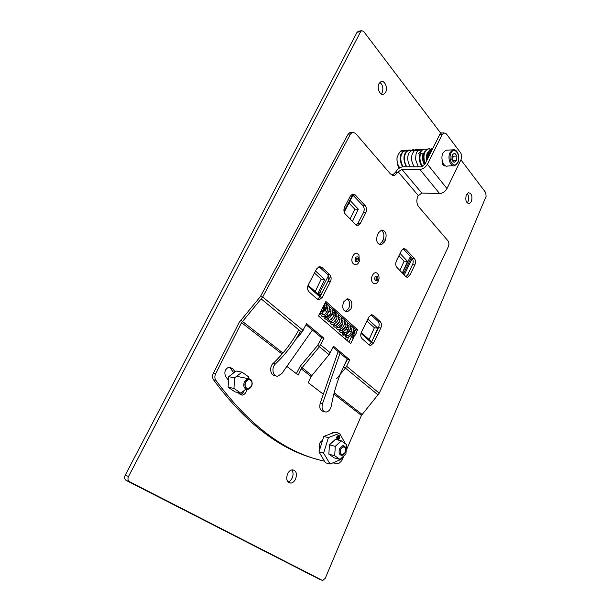 <?xml version="1.0" encoding="UTF-8"?>
<svg xmlns="http://www.w3.org/2000/svg" width="611" height="611" viewBox="0 0 611 611"><rect width="100%" height="100%" fill="white"/><g stroke="black" fill="none" stroke-linecap="round" stroke-linejoin="round"><path stroke-width="0.92" d="M319.018 579.029L126.187 480.437C124.529 479.314 124.201 477.588 125.186 475.259L128.524 476.496C127.531 478.833 127.859 480.567 129.517 481.697L322.173 580.305L322.822 580.45L325.296 578.197L486.081 196.444L485.783 192.656L460.915 159.822M128.524 476.496L360.666 31.589L361.582 30.657L363.721 31.497L440.814 133.282M367.853 319.057L377.804 328.183L373.107 338.746M342.557 336.669L343.489 334.637M400.06 253.435L407.529 261.355L402.336 273.033M315.52 271.017L324.67 279.418L317.766 293.83M350.172 200.545L358.321 209.183L352.448 221.434M398.968 168.331L397.341 163.717M287.529 473.922C285.841 479.452 286.956 482.514 290.889 483.118C292.86 482.797 294.441 481.415 295.617 478.978C297.305 473.449 296.167 470.394 292.211 469.813C290.271 470.142 288.713 471.509 287.529 473.922M466.315 194.917C465.101 200.194 466.117 203.112 469.347 203.669L471.448 201.454C472.654 196.184 471.639 193.282 468.393 192.725L466.315 194.917M378.973 83.646C376.544 88.015 380.073 95.912 383.655 94.239L385.686 92.2C388.077 87.854 384.586 79.957 380.966 81.637L378.973 83.646M377.804 328.183L374.367 327.763L369.113 339.54M366.921 320.958L374.367 327.763M125.186 475.259L357.076 32.261L358.581 31.23M348.912 202.959L354.808 209.183L350.095 218.998M314.466 273.018L321.18 279.151L315.215 291.562M398.937 255.734L404.092 261.18L399.915 270.536M381.195 93.957L382.142 92.628C383.571 88.351 382.814 84.929 379.874 82.363M467.171 202.921L468.079 201.477C469.126 198.361 468.836 195.703 467.201 193.511M287.98 481.972C289.751 481.468 291.157 480.124 292.203 477.939C293.486 474.686 293.318 472.013 291.699 469.912M358.321 209.183L354.808 209.183M324.67 279.418L321.18 279.151M407.529 261.355L404.092 261.18M399.075 168.246L398.112 166.803M332.85 462.894L338.57 463.665L341.702 460.786L343.871 455.806M318.362 459.609C280.861 450.307 245.905 423.69 213.491 379.759C212.307 377.835 212.246 375.689 213.308 373.336L215.622 373.802C214.56 376.17 214.621 378.316 215.805 380.248C249.471 425.829 285.711 452.812 324.533 461.206M215.622 373.802L241.544 322.684L262.684 296.984L350.523 134.046L348.125 134.13L350.111 132.343L351.394 132.297M323.334 394.217L308.227 382.7L311.114 376.491L301.177 368.807L298.229 375.078L286.857 366.409M346.147 450.574L361.445 415.411L379.24 393.201L448.298 246.806C449.207 244.461 449.077 242.43 447.901 240.719L418.718 206.801C416.557 203.684 416.29 200.087 417.932 196.009L421.796 193.03L439.592 193.542L419.849 169.415L401.87 169.339L398.196 171.874L394.591 175.487L390.467 173.967L355.487 133.305L352.501 132.251L350.523 134.046M228.491 380.432L225.749 376.682C223.901 372.259 224.985 369.052 229.01 367.058L232.715 368.609L235.052 371.862M238.122 392.552L238.924 393.492L242.445 395.096C244.843 394.408 246.264 392.529 246.729 389.467M322.585 440.31C319.324 442.349 318.423 445.266 319.866 449.062M334.538 432.321L333.637 432.076L332.224 433.207M213.308 373.336L239.207 322.371L260.37 296.61L348.125 134.13M296.366 373.665L300.238 366.233L317.712 345.299L321.661 337.784L306.042 324.724M301.177 368.807L319.4 346.727L317.712 345.299M311.114 376.491L329.069 354.67L319.4 346.727L323.975 338.242L321.661 337.784M323.975 338.242L306.585 323.67L301.842 332.3L295.098 340.358M336.577 378.736L345.414 368.105L343.718 366.669L343.138 367.364M379.24 393.201L346.605 366.264L345.414 368.105L378.117 394.966M333.048 347.3L347.46 359.352L343.718 366.669M346.605 366.264L349.752 359.848L333.56 346.277L329.069 354.67M343.596 301.933C341.778 307.906 343.031 311.228 347.361 311.9L351.05 308.723C352.868 302.758 351.592 299.451 347.239 298.794L343.596 301.933M405.757 249.28L403.695 248.547L401.465 250.579L396.371 260.958C395.355 263.494 395.531 265.64 396.89 267.412L405.704 276.531L407.636 277.203L409.935 275.11L407.621 274.843L412.555 264.639C413.532 262.18 413.372 260.08 412.081 258.346L403.436 249.074L405.757 249.28L414.395 258.568L412.081 258.346M414.395 258.568C415.686 260.309 415.847 262.409 414.869 264.876L409.935 275.11M373.573 342.954L380.798 328.023C381.829 325.434 381.646 323.311 380.241 321.646L373.443 315.329L371.488 314.703L368.853 317.017L361.437 332.14C360.36 334.797 360.566 336.966 362.04 338.631L369.013 344.787L370.831 345.352L373.573 342.954L371.282 342.511L360.979 333.362M379.5 244.706L381.264 244.858C376.987 244.201 375.719 240.856 377.461 234.8L378.461 232.814L381.508 230.072C385.801 230.714 387.084 234.051 385.358 240.1L384.372 242.078L382.028 241.88L383.021 239.909C384.609 235.586 384.006 232.34 381.195 230.164M381.264 244.858L384.372 242.078M356.587 225.329L358.008 225.428L355.51 224.604L345.299 214.041C343.71 212.017 343.489 209.665 344.627 206.984L350.355 196.062L352.585 194.077L355.266 194.97L365.256 205.716L362.896 205.609L352.096 194.26M358.008 225.428L360.337 223.374L357.977 223.221L363.514 212.483C364.599 209.886 364.393 207.595 362.896 205.609M365.256 205.716C366.76 207.702 366.959 210.001 365.867 212.605L360.337 223.374M317.72 299.398L319.5 299.673L317.132 298.985L309.082 291.882C307.364 289.981 307.112 287.621 308.311 284.802L316.643 268.871L319.332 266.579L321.875 267.328L329.703 274.622C331.33 276.508 331.567 278.83 330.414 281.564L322.325 297.29L319.996 296.931L328.076 281.259C329.23 278.524 328.993 276.218 327.366 274.324L319.011 266.663M319.5 299.673L322.325 297.29M353.922 337.02L350.661 343.642L318.484 315.918L325.869 301.49L357.542 329.673L356.373 332.056M392.453 175.388L395.829 171.859C397.685 168.781 400.129 167.093 403.168 166.788L421.147 166.818L424.928 164.222L439.668 134.687L441.448 132.969L442.41 132.938M317.46 299.245L319.996 296.931M356.137 225.108L357.977 223.221M379.225 244.576L382.028 241.88M373.443 315.329L371.137 314.948L377.934 321.256C379.347 322.921 379.53 325.044 378.499 327.626L371.282 342.511L369.013 344.787M405.925 276.73L407.621 274.843M345.146 311.503L348.736 308.356C350.355 304.156 349.82 300.979 347.124 298.817M325.266 302.659L354.304 328.542M354.418 330.918L348.881 342.114M441.448 132.969L443.945 132.893L446.374 133.901L460.648 152.91C461.878 154.904 462.008 157.119 461.045 159.547L446.992 188.578C445.19 191.663 442.723 193.313 439.592 193.542M446.992 188.578L427.417 164.222C425.539 167.376 423.018 169.11 419.849 169.415M427.417 164.222L442.165 134.611L443.945 132.893M443.624 165.52L444.25 164.909M442.074 159.914C441.829 163.87 442.929 165.871 445.366 165.894L445.511 165.848M323.746 393.018L323.234 394.141M232.715 368.609L230.393 368.158L233.776 372.825M240.008 394.599L240.123 394.576C241.964 394.141 243.285 392.804 244.079 390.574M230.393 368.158L229.186 367.028M332.88 432.955L332.766 432.519M349.752 359.848L347.46 359.352M357.542 329.673L355.235 329.253M422.774 155.141L423.644 154.423M424.301 164.214L424.729 164.26M418.741 153.468L422.445 149.955M340.686 449.093C344.329 445.388 345.872 446.473 345.314 452.354C341.679 456.089 340.136 454.996 340.686 449.093M344.741 453.37L342.03 455.447C339.235 455.019 338.433 452.743 339.632 448.611L342.763 445.709C344.528 445.648 345.536 446.832 345.788 449.253M345.307 452.346C346.292 448.917 345.627 447.031 343.298 446.687L340.694 449.1C339.701 452.53 340.365 454.424 342.687 454.775L345.307 452.346M245.591 382.043C248.066 376.666 254.214 381.065 251.503 386.213C249.082 391.59 242.85 387.259 245.591 382.043M244.4 381.508L247.806 378.56C251.717 378.889 252.939 381.539 251.488 386.496L248.035 389.467C244.148 389.123 242.934 386.465 244.4 381.508M251.488 386.205C252.702 382.081 251.686 379.882 248.44 379.607L245.607 382.051C244.385 386.183 245.393 388.382 248.624 388.672L251.488 386.205M341.511 458.051L341.083 459.434L330.077 464.055L323.609 453.133L328.413 437.591L339.502 433.298L345.513 443.869M337.051 439.775L336.63 437.094L338.311 435.284C339.579 435.406 340.037 436.399 339.678 438.27L338.166 440.05M339.502 433.298L334.874 432.191L323.777 436.445L328.413 437.591M323.609 453.133L318.988 451.903L323.777 436.445M330.077 464.055L325.464 462.779L318.988 451.903M341.244 440.806L346.529 444.594L345.933 453.843L340.06 459.426L334.698 455.722L335.286 446.351L341.244 440.806L335.393 439.362L329.436 444.854L328.848 454.172L334.225 457.86L340.06 459.426M335.286 446.351L329.436 444.854M334.698 455.722L328.848 454.172M298.84 329.833C291.89 342.542 283.359 353.693 273.247 363.278C268.855 367.058 270.452 376.124 275.37 375.544M325.762 316.643L323.861 316.368M318.194 294.204L319.675 292.73L328.382 275.859M325.969 303.277L325.762 303.69M325.105 304.965L323.525 308.059L324.113 308.83M326.74 312.274L325.159 310.205M327.733 313.71C328.061 315.245 327.633 316.261 326.45 316.758L324.258 316.277M321.86 313.29L323.586 314.787M324.983 316.002L325.564 316.506M320.034 313.634L318.629 315.627M300.589 331.277C293.731 343.619 285.383 354.472 275.53 363.828C271.001 367.738 272.873 377.079 277.952 376.101L281.923 373.436L312.404 330.039M307.799 286.101L319.507 296.503L321.989 293.066L330.711 276.134M352.707 194.703L344.008 211.314M318.507 294.418L319.125 294.319L318.209 294.181M308.104 285.23L318.079 294.112L320.523 294.525M319.507 296.503L319.599 294.387M353.051 195.054L344.214 212.147M347.155 359.1L340.655 373.206M340.174 374.406C336.21 384.548 333.255 395.05 331.315 405.925C330.475 409.477 328.741 411.524 326.114 412.058C322.562 411.593 321.355 408.835 322.486 403.795L340.06 353.166M348.568 337.104L347.3 340.755M343.794 331.498L344.749 333.178M346.132 334.377L347.674 335.722M351.867 329.543L350.691 331.918L349.461 331.261M348.041 330.505L346.025 329.428M412.226 258.522L404.238 275.011M343.512 328.886L342.908 328.787L341.511 330.65M341.862 332.193L344.337 332.819M346.437 336.195L344.772 334.752M346.132 337.058L345.414 339.128M323.853 411.424L323.853 411.424C320.301 410.951 319.087 408.201 320.217 403.176L338.158 351.569M348.499 323.272L348.117 323.204M371.633 341.786L361.254 332.544M410.409 256.551L402.366 273.071M411.371 257.582L404.092 272.575L402.955 273.682M353.28 336.424L352.539 337.196C351.516 339.097 352.646 338.135 355.93 334.301L356.098 330.971M326.167 307.089C323.211 311.282 322.096 312.435 322.829 310.533L324.869 307.211C324.624 303.079 325.113 302.246 326.335 304.729L326.167 307.089C324.808 311.114 322.631 313.306 319.645 313.649M403.619 150.848C401.733 149.092 399.533 151.36 397.005 157.646C396.921 163.305 397.761 166.742 399.541 167.949M428.288 157.478C429.716 151.826 430.969 149.305 432.061 149.924M339.074 438.339C339.456 432.229 334.797 441.249 338.945 438.583L337.15 437.827M338.945 438.583L337.585 439.905M338.983 438.278L338.25 436.246C336.898 437.384 336.837 438.347 338.066 439.126L338.868 438.492L337.15 438.072M339.258 437.079L338.433 435.276M358.222 254.39C354.334 250.143 349.24 260.103 353.418 263.845C355.77 265.525 357.733 264.708 359.291 261.386L358.993 255.436L358.222 254.39M357.298 258.4L356.832 258.247L356.465 260.042L356.931 260.194L357.298 258.4M377.56 273.659C373.879 269.627 369.006 279.395 372.962 282.931C375.039 284.459 376.85 283.756 378.385 280.831C379.309 278.639 379.263 276.546 378.24 274.56L377.56 273.659M376.712 277.608L376.292 277.47L375.918 279.219L376.338 279.357L376.712 277.608M245.889 389.161L240.81 393.14L233.96 388.428L234.563 377.858L242.025 372.16L248.769 376.964L248.677 378.499M240.81 393.14L234.96 391.857L228.109 387.168L228.713 376.666L236.159 371.014L242.025 372.16M234.563 377.858L228.713 376.666M233.96 388.428L228.109 387.168M447.191 150.169L445.61 150.26L442.868 153.162C440.164 158.608 443.662 167.735 447.733 166.001L453.163 165.772M451.888 159.502L452.201 154.858L454.729 153.124L456.913 156.004L456.6 160.617L454.095 162.373L452.339 160.731L451.888 159.502M452.255 154.751L454.729 153.124L456.913 156.004L453.057 156.21L452.14 155.003M456.913 156.004L456.6 160.617L452.743 160.8L453.057 156.21L451.689 156.951M456.6 160.617L454.095 162.373L452.361 160.777M452.499 160.968L452.102 160.189M126.187 480.437L129.517 481.697M318.812 578.945L322.173 580.305M357.076 32.261L360.666 31.589M282.099 354.052L241.544 322.684M361.445 415.411L333.858 394.08M311.793 375.414L300.238 366.233M282.954 353.051L240.734 320.072M362.063 414.403L334.194 392.789M301.842 332.3L261.309 299M330.299 352.799L320.645 344.833M303.132 330.375L262.684 296.984L260.37 296.61M418.207 195.459L398.196 171.874M421.796 193.03L401.87 169.339M397.914 172.432L395.546 172.417M439.668 134.687L442.165 134.611M213.491 379.759L215.805 380.248M330.414 281.564L328.076 281.259M321.875 267.328L319.53 267.053M329.703 274.622L327.366 274.324M355.266 194.97L352.898 194.894M365.867 212.605L363.514 212.483M385.358 240.1L383.021 239.909M380.241 321.646L377.934 321.256M380.798 328.023L378.499 327.626M414.869 264.876L412.555 264.639M273.247 363.278L275.53 363.828M321.989 293.066L319.675 292.73M322.486 403.795L320.217 403.176M410.157 257.116L411.012 257.2M402.725 272.422L404.092 272.575M355.93 334.301C356.526 332.254 356.289 330.582 355.22 329.283L353.181 328.084M344.703 334.759L345.36 336.493C348.041 340.19 356.404 330.849 352.341 326.725L351.417 325.984M341.778 332.201L342.435 333.965C345.108 337.654 353.502 328.275 349.439 324.151L348.522 323.41M338.838 329.619L339.479 331.414C342.145 335.103 350.569 325.678 346.513 321.546L344.428 320.393M352.539 337.196C355.014 332.957 355.526 330.704 354.075 330.414L353.509 329.932M350.599 327.366L351.799 329.108C352.326 329.092 351.165 334.278 348.85 335.24C345.551 336.409 347.025 335.179 346.49 335.34L347.079 335.745M348.95 326.877L347.247 327.145M347.667 324.777L348.285 325.296C349.614 325.403 349.271 327.496 347.262 331.567C342.427 334.874 344.031 332.277 343.565 332.804L344.153 333.201M346.017 324.304L344.268 324.601M340.304 329.192L341.198 330.643M340.472 329.108L340.625 330.245C340.136 330.643 340.808 330.666 342.649 330.314C344.558 329.864 346.628 324.67 346.002 324.212L344.719 322.173M333.858 315.597L335.393 316.208C332.59 322.631 328.779 321.989 328.26 321.569M328.527 318.461L328.634 319.897C328.054 319.675 330.429 322.417 333.873 315.528C334.164 313.68 333.996 312.542 333.377 312.114L332.651 311.534M330.979 311.129L328.978 311.579M325.273 316.559L326.075 317.521M325.38 316.574L325.564 317.239C325.235 317.063 326.213 319.186 330.154 314.451C331.857 309.953 330.604 310.594 330.322 309.41L329.573 308.822M327.893 308.433L325.839 308.914M322.44 314.459L322.975 314.833M322.471 314.566L324.41 314.474C327.672 312.32 328.298 308.028 327.809 307.86L326.473 306.08M325.144 305.721L324.724 305.714M335.256 315.887L334.553 310.946L333.652 310.212M323.738 316.391L324.372 318.339C326.977 322.005 335.561 312.366 331.506 308.234L330.597 307.509M320.645 313.84L321.271 315.658C323.868 319.316 332.483 309.64 328.428 305.508L327.527 304.782M397.005 157.646C396.73 161.617 397.662 165.001 399.8 167.796M406.399 150.176L404.734 150.337C400.174 153.758 399.571 159.242 402.939 166.795M410.172 149.947L408.515 150.107C404.322 151.299 402.939 161.518 406.834 166.795M413.975 149.718L412.31 149.878L408.973 152.949C407.919 154.827 406.346 160.433 410.325 166.803M413.876 150.55L412.708 149.756M424.66 164.672C424.087 164.939 421.369 158.325 422.873 154.774L422.873 154.774C422.919 153.911 422.186 153.376 420.673 153.155L420.017 153.613M428.364 152.024L428.334 152.032C428.586 152.857 425.974 150.848 426.745 160.578M420.673 153.155C419.283 157.898 419.902 162.343 422.529 166.482M429.495 148.779L427.86 148.931C423.881 151.612 422.957 156.592 425.096 163.885M427.349 159.372C426.959 155.744 427.662 152.735 429.441 150.329L432.764 148.519L431.817 148.694C429.136 150.031 427.815 153.246 427.86 158.341M358.031 256.956C355.335 256.559 354.571 258.071 355.732 261.485C358.42 261.875 359.184 260.362 358.031 256.956M377.415 276.195C374.856 275.874 374.123 277.356 375.215 280.64C377.766 280.953 378.499 279.471 377.415 276.195M454.026 149.718L452.667 149.848L449.933 152.765C447.229 158.249 450.712 167.445 454.767 165.703L457.86 162.618M457.815 162.213C461.229 155.141 454.126 145.662 450.964 153.239C447.496 160.464 454.76 169.805 457.815 162.213M382.402 94.384L383.655 94.239M468.347 203.677L469.347 203.669M288.346 482.331L290.889 483.118M357.993 31.337L361.582 30.657M394.591 175.487L392.674 175.464M352.501 132.251L350.111 132.343M444.357 165.894L445.366 165.894M240.123 394.576L242.445 395.096M369.411 345.07L370.831 345.352M406.46 277.066L407.636 277.203M345.23 311.549L347.361 311.9M401.755 151.276L403.13 151.192M403.367 151.184L406.911 150.97M407.147 150.955L410.722 150.741M410.966 150.726L414.556 150.512M414.808 150.497L422.048 150.062M236.594 376.307L247.806 378.56M318.583 294.41L319.354 294.525M342.908 328.787L344.276 329.039M351.279 327.977L350.561 328.107M348.789 328.787L347.086 329.993M346.2 337.089C348.476 337.723 350.691 336.333 352.845 332.919C353.815 329.841 353.647 327.771 352.341 326.725L350.279 325.526M348.385 325.426L347.621 325.564M345.826 326.274L342.053 330.551M343.275 334.553L345.788 334.515C347.995 333.476 349.538 331.597 350.431 328.871C350.706 326.411 350.378 324.838 349.439 324.151L347.354 322.944M345.467 322.852L344.657 323.005M342.84 323.738C340.724 325.159 339.487 326.557 339.128 327.954M340.319 332.002C340.487 333.56 346.422 330.597 347.3 326.984C347.896 324.319 347.628 322.501 346.513 321.554L344.413 320.347M348.957 326.961L347.163 327.381M346.025 324.395L344.176 324.846M355.22 329.283L356.328 331.689M342.397 320.088C343.138 319.431 344.001 324.922 339.678 327.725L337.669 327.702L337.516 326.48M341.159 322.295L343.069 321.806M340.083 319.194L338.12 319.721M334.545 323.83L334.683 325.136C334.492 324.662 334.759 327.252 338.914 323.051C340.251 319.729 340.419 317.865 339.411 317.453M337.073 316.567L335.057 317.132M331.544 321.157L331.674 322.524C331.086 323.402 332.247 323.005 335.149 321.333C338.693 315.436 336.363 315.406 336.409 314.795M334.041 313.917L331.956 314.528M337.341 329.421C337.448 330.856 343.161 328.328 344.283 324.556C344.925 321.661 344.68 319.79 343.558 318.927L341.442 317.72M334.339 326.824C334.622 328 339.693 326.182 341.19 322.211C341.961 319.026 341.755 317.048 340.579 316.292L338.441 315.077M331.315 324.212C331.399 325.533 336.951 323.334 338.265 319.354C338.96 316.361 338.731 314.451 337.578 313.626L335.424 312.412M336.508 328.84L335.867 327.022M336.18 325.327L339.831 321.187M341.671 320.424L342.527 320.256M339.563 317.644L338.662 317.819M336.791 318.621L333.216 322.677M332.873 324.395L333.514 326.243M336.569 315.001L335.622 315.2M333.721 316.032L330.223 320.004M329.848 321.753L330.49 323.631M333.553 312.343L332.56 312.557M330.627 313.428L327.206 317.308M326.809 319.087L327.443 320.989M320.454 312.076L322.829 310.533M335.416 316.131C335.958 313.787 335.668 312.053 334.553 310.946L332.376 309.724M330.513 309.662L329.474 309.892M327.504 310.8L326.305 311.702M325.182 318.904C326.327 318.606 325.197 320.546 329.94 317.392C334.53 311.778 332.01 308.799 331.506 308.234L329.306 307.012M327.443 306.959L326.358 307.203M324.533 308.043L323.861 308.502M322.081 316.223C323.15 317.338 325.281 316.139 328.458 312.626C329.871 308.639 329.856 306.264 328.428 305.508L326.182 304.27M319.973 313.726C320.523 314.451 322.318 313.16 325.358 309.876C326.549 306.775 326.885 305.133 326.381 304.958M330.986 311.236L328.833 311.9M327.901 308.54L325.686 309.258M325.136 305.805L324.662 305.836M407.613 150.497L404.742 150.337L401.358 153.437C399.441 156.752 399.823 161.22 402.519 166.834M411.402 150.275L408.515 150.107L405.078 153.338C403.222 156.92 403.657 161.403 406.391 166.795M415.228 150.054L412.326 149.871M422.186 166.62C419.497 163.328 418.802 158.921 420.093 153.399C421.032 151.054 422.308 149.649 423.927 149.176L426.875 149.374M419.077 149.825L416.167 149.642C415.343 149.305 414.067 150.696 412.333 153.804C410.89 158.089 411.547 162.419 414.296 166.803M422.965 149.603L420.032 149.405C417.977 150.321 416.664 151.834 416.083 153.926L415.495 159.28L418.306 166.811M422.949 154.545L424.401 152.269M430.816 149.145L427.86 148.931L424.653 151.772C422.865 153.689 422.911 157.913 424.813 164.435M337.578 439.003L338.066 439.126M443.006 163.053L442.188 163.091M427.555 154.43L426.837 154.468M457.914 162.488C460.48 157.019 457.165 148.236 452.667 149.848L445.61 150.26"/></g></svg>
